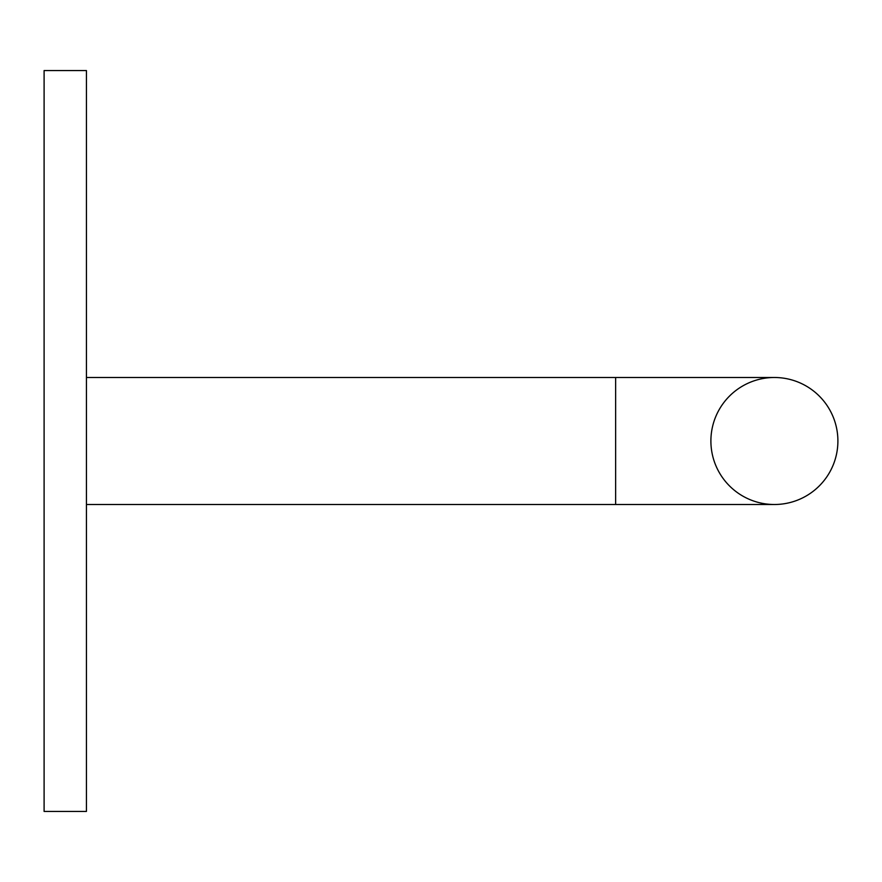 <?xml version="1.0" encoding="UTF-8"?>
<svg xmlns="http://www.w3.org/2000/svg" width="882" height="882" viewBox="0 0 882 882"><rect width="100%" height="100%" fill="white"/><g stroke="black" fill="none" stroke-linecap="round" stroke-linejoin="round"><path stroke-width="1.32" d="M774.396 377.496A63.504 63.504 0 0 1 837.9 441A63.504 63.504 0 0 1 774.396 504.504A63.504 63.504 0 0 1 710.892 441A63.504 63.504 0 0 1 774.396 377.496L86.436 377.496M86.436 504.504L615.636 504.504L615.636 377.496M86.436 70.56L86.436 811.44L44.1 811.44L44.1 70.56L86.436 70.56M615.636 504.504L774.396 504.504"/></g></svg>
